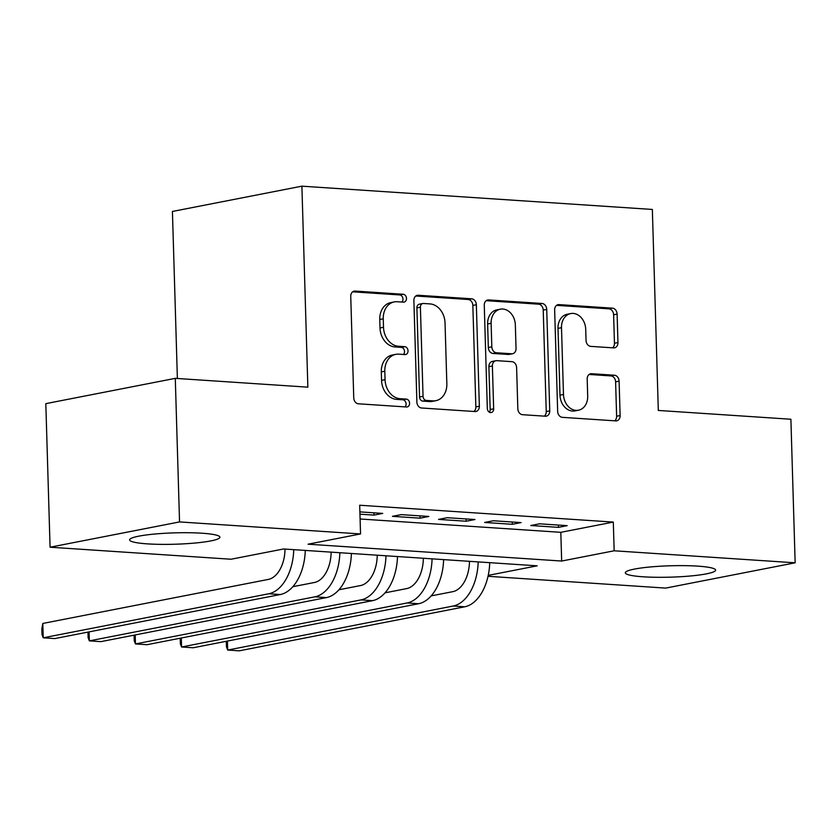 <?xml version="1.0" encoding="UTF-8"?>
<svg xmlns="http://www.w3.org/2000/svg" width="837" height="837" viewBox="0 0 837 837"><rect width="100%" height="100%" fill="white"/><g stroke="black" fill="none" stroke-linecap="round" stroke-linejoin="round"><path stroke-width="1.26" d="M406.479 298.411A3.976 3.139 79 0 0 403.193 294.258L355.097 291.067A5.681 4.478 79 0 0 354.177 291.119A5.681 4.478 79 0 0 350.745 296.403L353.748 397.857A5.681 4.478 79 0 0 358.445 403.8L406.541 406.991A3.976 3.139 79 0 0 407.18 406.949A3.976 3.139 79 0 0 409.586 403.256A3.976 3.139 79 0 0 406.301 399.103L400.076 398.684A18.194 14.334 79 0 1 385.062 379.684L384.811 371.23A18.194 14.334 79 0 1 395.807 354.344A18.194 14.334 79 0 1 398.757 354.156L404.982 354.574A3.976 3.139 79 0 0 405.621 354.532A3.976 3.139 79 0 0 408.027 350.839A3.976 3.139 79 0 0 404.742 346.675L398.527 346.267A18.194 14.334 79 0 1 383.503 327.267L383.252 318.813A18.194 14.334 79 0 1 394.248 301.916A18.194 14.334 79 0 1 397.198 301.738L403.424 302.147A3.976 3.139 79 0 0 404.072 302.105A3.976 3.139 79 0 0 406.479 298.411M401.927 302.052A3.976 3.139 79 0 0 402.974 299.091A3.976 3.139 79 0 0 399.688 294.938L352.649 291.82M405.045 406.887A3.976 3.139 79 0 0 406.091 403.936A3.976 3.139 79 0 0 402.806 399.783L396.581 399.375L400.076 398.684M403.486 354.469A3.976 3.139 79 0 0 404.533 351.519A3.976 3.139 79 0 0 401.247 347.365L395.022 346.947L398.527 346.267M643.172 576.798A45.167 5.692 -1.7 0 1 625.312 572.811A45.167 5.692 -1.7 0 1 650.307 566.963A45.167 5.692 -1.7 0 1 697.765 566.136A45.167 5.692 -1.7 0 1 715.614 570.133A45.167 5.692 -1.7 0 1 690.619 575.971A45.167 5.692 -1.7 0 1 643.172 576.798M147.458 543.872A45.167 5.692 -1.7 0 1 129.609 539.886A45.167 5.692 -1.7 0 1 154.604 534.048A45.167 5.692 -1.7 0 1 202.052 533.221A45.167 5.692 -1.7 0 1 219.911 537.208A45.167 5.692 -1.7 0 1 194.906 543.046A45.167 5.692 -1.7 0 1 147.458 543.872M613.594 347.889A5.681 4.478 79 0 0 614.515 347.836A5.681 4.478 79 0 0 617.957 342.553L617.11 314.084A5.681 4.478 79 0 0 612.412 308.152L559.011 304.605A5.681 4.478 79 0 0 558.08 304.658A5.681 4.478 79 0 0 554.649 309.941L557.662 411.406A5.681 4.478 79 0 0 562.349 417.339L615.76 420.885A5.681 4.478 79 0 0 616.681 420.833A5.681 4.478 79 0 0 620.123 415.55L619.098 381.17A5.681 4.478 79 0 0 614.41 375.227L591.55 373.71A5.681 4.478 79 0 0 590.629 373.773A5.681 4.478 79 0 0 587.187 379.046L587.7 396.1A15.202 11.98 79 0 1 578.503 410.214A15.202 11.98 79 0 1 563.479 394.489L561.501 327.696A15.202 11.98 79 0 1 570.688 313.572A15.202 11.98 79 0 1 585.712 329.307L586.046 340.439A5.681 4.478 79 0 0 590.734 346.372L613.594 347.889M488.222 575.375L537.176 565.822L283.555 548.978L231.064 559.231L50.074 547.21L45.815 403.643L175.289 378.355L307.859 387.165L301.895 186.17L652.347 209.449L658.311 410.444L790.892 419.243L795.15 562.809L665.677 588.097L488.023 576.295M175.289 378.355L179.547 521.922L360.538 533.943L308.047 544.196L561.669 561.041L614.159 550.788L795.15 562.809M360.098 518.992L560.811 532.322L613.301 522.079L359.69 505.234L360.538 533.943M613.301 522.079L614.159 550.788M476.347 304.741A5.681 4.478 79 0 0 471.649 298.799L418.238 295.252A5.681 4.478 79 0 0 417.318 295.315A5.681 4.478 79 0 0 413.886 300.588L416.889 402.053A5.681 4.478 79 0 0 421.586 407.996L474.997 411.542A5.681 4.478 79 0 0 475.918 411.48A5.681 4.478 79 0 0 479.35 406.207L476.347 304.741L472.842 305.421A5.681 4.478 79 0 0 468.155 299.489L415.79 296.005M488.62 299.928L542.031 303.475A5.681 4.478 79 0 1 546.728 309.418L549.742 410.873A5.681 4.478 79 0 1 546.299 416.156A5.681 4.478 79 0 1 545.379 416.209L522.518 414.692A5.681 4.478 79 0 1 517.831 408.759L516.607 367.61A5.681 4.478 79 0 0 511.909 361.668L496.749 360.663A5.681 4.478 79 0 0 495.828 360.726A5.681 4.478 79 0 0 492.386 365.999L493.663 408.843A3.976 3.139 79 0 1 491.256 412.536A3.976 3.139 79 0 1 487.322 408.414L484.267 305.264A5.681 4.478 79 0 1 487.699 299.991A5.681 4.478 79 0 1 488.62 299.928L486.82 300.284M359.952 514.18L373.982 515.111L382.739 513.405L359.889 511.888M428.847 516.46L401.185 514.629L392.427 516.335L420.101 518.176L428.847 516.46M474.956 519.526L447.293 517.695L438.546 519.4L466.209 521.231L474.956 519.526M521.074 522.591L493.401 520.75L484.654 522.466L512.328 524.297L521.074 522.591M530.773 525.521L558.436 527.362L567.183 525.657L539.52 523.816L530.773 525.521M301.895 186.17L172.422 211.458L177.381 378.502M50.074 547.21L179.547 521.922M560.811 532.322L561.669 561.041M373.982 515.111L373.919 512.819M420.101 518.176L420.028 515.885M466.209 521.231L466.146 518.94M512.328 524.297L512.254 522.006M558.436 527.362L558.373 525.071M394.248 301.916L390.753 302.607A18.194 14.334 79 0 0 379.757 319.493L383.252 318.813M395.022 346.947A18.194 14.334 79 0 1 380.008 327.947L379.757 319.493M395.807 354.344L392.302 355.024A18.194 14.334 79 0 0 381.306 371.91L384.811 371.23M396.581 399.375A18.194 14.334 79 0 1 381.557 380.375L381.306 371.91M473.941 411.469A5.681 4.478 79 0 0 475.855 406.887L472.842 305.421M423.449 303.475A3.976 3.139 79 0 0 422.811 303.517A3.976 3.139 79 0 0 420.404 307.21L423.041 396.278A3.976 3.139 79 0 0 426.326 400.431L432.896 400.871A18.194 14.334 79 0 0 435.847 400.682A18.194 14.334 79 0 0 446.843 383.785L445.033 322.915A18.194 14.334 79 0 0 430.019 303.915L423.449 303.475M422.811 303.517L419.306 304.197A3.976 3.139 79 0 0 416.899 307.901L420.404 307.21M435.847 400.682L432.342 401.362A18.194 14.334 79 0 1 429.391 401.551L422.831 401.111A3.976 3.139 79 0 1 419.546 396.958L416.899 307.901M486.171 300.682L538.536 304.166L542.031 303.475M544.332 416.146A5.681 4.478 79 0 0 546.237 411.563L543.223 310.098A5.681 4.478 79 0 0 538.536 304.166M495.828 360.726L492.334 361.406A5.681 4.478 79 0 0 488.892 366.679L490.168 409.523L493.663 408.843M489.373 412.181A3.976 3.139 79 0 0 490.168 409.523M515.341 324.913A15.202 11.98 79 0 0 500.317 309.177A15.202 11.98 79 0 0 491.12 323.302L491.821 346.832A5.681 4.478 79 0 0 496.519 352.775L511.679 353.779A5.681 4.478 79 0 0 512.6 353.727A5.681 4.478 79 0 0 516.042 348.443L515.341 324.913M500.317 309.177L496.822 309.868A15.202 11.98 79 0 0 487.626 323.982L491.12 323.302M512.6 353.727L509.105 354.407A5.681 4.478 79 0 1 508.185 354.459L493.014 353.455A5.681 4.478 79 0 1 488.327 347.522L487.626 323.982M570.688 313.572L567.193 314.262A15.202 11.98 79 0 0 557.997 328.376L561.501 327.696M578.503 410.214L575.009 410.904A15.202 11.98 79 0 1 559.984 395.169L557.997 328.376M614.714 420.812A5.681 4.478 79 0 0 616.618 416.23L615.603 381.85A5.681 4.478 79 0 0 610.905 375.918L589.102 374.463M612.548 347.826A5.681 4.478 79 0 0 614.452 343.243L613.615 314.775A5.681 4.478 79 0 0 608.917 308.832L556.563 305.359M285.009 549.072A28.96 17.451 93.8 0 1 268.342 579.413L42.813 623.45L43.242 637.804L268.771 593.768A43.43 26.177 -86.2 0 0 293.745 549.658M268.771 593.768L280.301 594.542L54.771 638.579L43.242 637.804L42.017 634.624L41.85 628.88L42.813 623.45M280.301 594.542A43.43 26.177 -86.2 0 0 305.275 550.422M331.117 552.138A28.96 17.451 93.8 0 1 314.461 582.479L292.814 586.706M89.088 631.872L89.35 640.87L88.136 637.679L87.969 632.092M314.879 596.833L326.409 597.597L100.879 641.634L89.35 640.87L314.879 596.833A43.43 26.177 -86.2 0 0 339.853 552.713M326.409 597.597A43.43 26.177 -86.2 0 0 351.383 553.487M377.236 555.203A28.96 17.451 93.8 0 1 360.569 585.544L338.933 589.771M135.196 634.938L135.468 643.935L134.244 640.744L134.077 635.157M360.998 599.899L372.528 600.663L146.988 644.699L135.468 643.935L360.998 599.899A43.43 26.177 -86.2 0 0 385.972 555.778M372.528 600.663A43.43 26.177 -86.2 0 0 397.491 556.542M423.344 558.258A28.96 17.451 93.8 0 1 406.688 588.599L385.041 592.826M181.305 638.003L181.577 647.001L180.363 643.81L180.196 638.223M407.106 602.964L418.636 603.728L193.106 647.765L181.577 647.001L407.106 602.964A43.43 26.177 -86.2 0 0 432.08 558.844M418.636 603.728A43.43 26.177 -86.2 0 0 443.61 559.608M469.463 561.324A28.96 17.451 93.8 0 1 452.796 591.665L431.16 595.892M227.423 641.058L227.685 650.056L226.471 646.875L226.304 641.278M453.225 606.019L464.755 606.794L239.215 650.83L227.685 650.056L453.225 606.019A43.43 26.177 -86.2 0 0 478.189 561.909M464.755 606.794A43.43 26.177 -86.2 0 0 489.718 562.673M399.688 294.938L403.193 294.258M402.806 399.783L406.301 399.103M401.247 347.365L404.742 346.675M380.008 327.947L383.503 327.267M381.557 380.375L385.062 379.684M353.298 291.412L355.097 291.067M475.855 406.887L479.35 406.207M416.439 295.607L418.238 295.252M468.155 299.489L471.649 298.799M419.546 396.958L423.041 396.278M422.831 401.111L426.326 400.431M429.391 401.551L432.896 400.871M543.223 310.098L546.728 309.418M546.237 411.563L549.742 410.873M488.892 366.679L492.386 365.999M488.327 347.522L491.821 346.832M493.014 353.455L496.519 352.775M508.185 354.459L511.679 353.779M559.984 395.169L563.479 394.489M589.75 374.066L591.55 373.71M610.905 375.918L614.41 375.227M615.603 381.85L619.098 381.17M616.618 416.23L620.123 415.55M557.212 304.961L559.011 304.605M608.917 308.832L612.412 308.152M613.615 314.775L617.11 314.084M614.452 343.243L617.957 342.553"/></g></svg>
